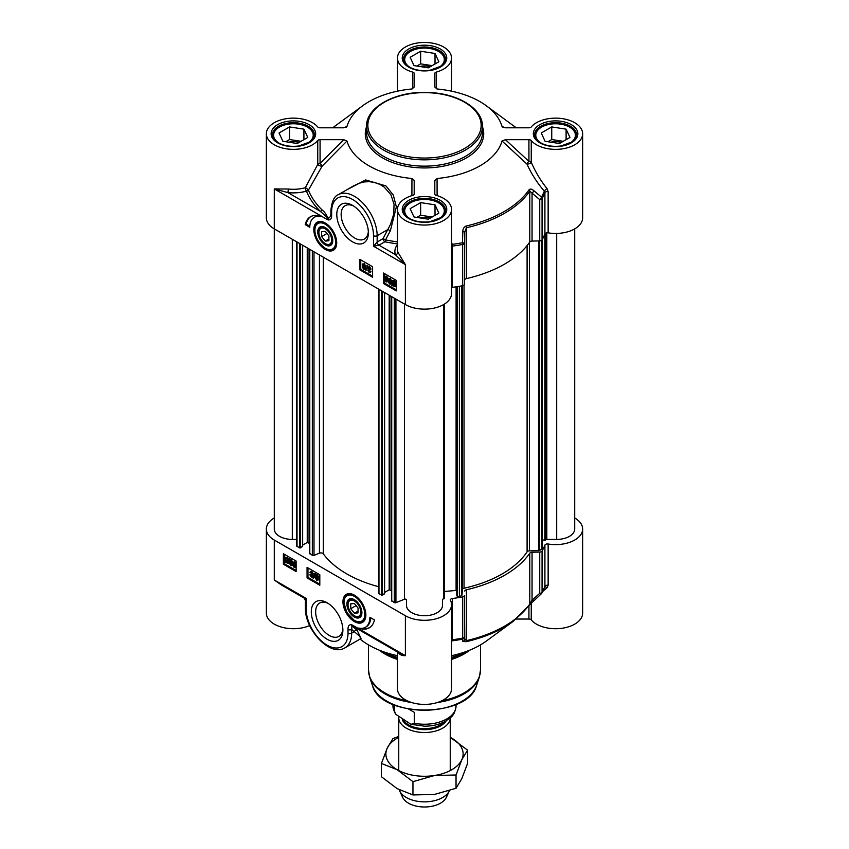 <?xml version="1.0" encoding="UTF-8"?>
<svg xmlns="http://www.w3.org/2000/svg" width="849" height="849" viewBox="0 0 849 849"><rect width="100%" height="100%" fill="white"/><g stroke="black" fill="none" stroke-linecap="round" stroke-linejoin="round"><path stroke-width="1.27" d="M332.776 240.235A9.817 5.667 60 0 1 325.836 243.928L325.836 243.928A9.817 5.667 60 0 1 325.549 243.748M318.906 232.244A9.817 5.667 60 0 1 318.895 231.904A9.817 5.667 60 0 1 325.56 227.744M325.836 243.928L325.273 243.599A9.01 5.2 60 0 1 318.895 232.562A9.01 5.2 60 0 1 325.273 228.88A9.01 5.2 60 0 1 331.641 239.917A9.01 5.2 60 0 1 325.273 243.599L325.836 243.928M325.273 241.095L321.622 236.563L321.622 231.713L325.273 231.384L328.913 235.916L328.913 240.766L325.273 241.095L328.913 238.993M321.622 236.563L326.961 233.486M318.269 222.449A15.452 8.925 60 0 1 318.449 222.332A15.452 8.925 60 0 1 321.739 221.621M336.162 246.603A15.452 8.925 60 0 1 333.901 249.097A15.452 8.925 60 0 1 333.721 249.192M325.273 244.915A10.623 6.134 -120 0 0 332.776 240.575A10.623 6.134 -120 0 0 325.273 227.564A10.623 6.134 -120 0 0 317.759 231.904A10.623 6.134 -120 0 0 325.273 244.915M559.438 143.513L545.079 141.284L541.238 132.996L551.744 126.925L566.103 129.154L569.955 137.442L559.438 143.513M566.103 129.154L566.103 139.66M563.237 141.316L551.744 139.544L547.955 141.73M551.744 126.925L551.744 139.544M561.178 142.505A10.782 6.23 0 0 0 550.99 142.197M576.015 137.421A20.599 11.897 0 0 0 576.195 135.851A20.599 11.897 0 0 0 570.157 127.435L570.157 127.435A20.599 11.897 0 0 0 569.881 127.286M541.312 127.286A20.599 11.897 0 0 0 541.025 127.435A20.599 11.897 0 0 0 534.997 135.851A20.599 11.897 0 0 0 535.178 137.421M568.947 143.683A19.824 11.451 0 0 0 569.615 127.127L570.157 127.435L569.615 127.127A19.824 11.451 0 0 0 541.577 127.127A19.824 11.451 0 0 0 541.577 143.311A19.824 11.451 0 0 0 542.246 143.683M428.352 219.201L413.983 216.973L410.141 208.684L420.648 202.614L435.017 204.832L438.859 213.131L428.352 219.201M435.017 204.832L435.017 215.349M432.141 217.004L420.648 215.232L416.859 217.418M420.648 202.614L420.648 215.232M430.082 218.193A10.782 6.23 0 0 0 419.894 217.885M444.918 213.11A20.599 11.897 0 0 0 445.099 211.539A20.599 11.897 0 0 0 439.071 203.123L439.071 203.123A20.599 11.897 0 0 0 438.784 202.964M410.216 202.964A20.599 11.897 0 0 0 409.929 203.123A20.599 11.897 0 0 0 403.901 211.539A20.599 11.897 0 0 0 404.082 213.11M437.851 219.371A19.824 11.451 0 0 0 438.519 202.815L439.071 203.123L438.519 202.815A19.824 11.451 0 0 0 410.481 202.815A19.824 11.451 0 0 0 410.481 219A19.824 11.451 0 0 0 411.149 219.371M428.352 67.824L413.983 65.596L410.141 57.308L420.648 51.237L435.017 53.466L438.859 61.754L428.352 67.824M435.017 53.466L435.017 63.972M432.141 65.628L420.648 63.855L416.859 66.042M420.648 51.237L420.648 63.855M430.082 66.816A10.782 6.23 0 0 0 419.894 66.519M444.918 61.744A20.599 11.897 0 0 0 445.099 60.162A20.599 11.897 0 0 0 439.071 51.757L439.071 51.757A20.599 11.897 0 0 0 438.784 51.598M410.216 51.598A20.599 11.897 0 0 0 409.929 51.757A20.599 11.897 0 0 0 403.901 60.162A20.599 11.897 0 0 0 404.082 61.744M437.851 67.994A19.824 11.451 0 0 0 438.519 51.439L439.071 51.757L438.519 51.439A19.824 11.451 0 0 0 410.481 51.439A19.824 11.451 0 0 0 410.481 67.623A19.824 11.451 0 0 0 411.149 67.994M297.256 143.513L282.897 141.284L279.045 132.996L289.562 126.925L303.921 129.154L307.762 137.442L297.256 143.513M303.921 129.154L303.921 139.66M301.045 141.316L289.562 139.544L285.763 141.73M289.562 126.925L289.562 139.544M298.986 142.505A10.782 6.23 0 0 0 288.809 142.197M313.822 137.421A20.599 11.897 0 0 0 314.003 135.851A20.599 11.897 0 0 0 307.975 127.435L307.975 127.435A20.599 11.897 0 0 0 307.688 127.286M279.119 127.286A20.599 11.897 0 0 0 278.843 127.435A20.599 11.897 0 0 0 272.805 135.851A20.599 11.897 0 0 0 272.985 137.421M306.754 143.683A19.824 11.451 0 0 0 307.423 127.127L307.975 127.435L307.423 127.127A19.824 11.451 0 0 0 279.385 127.127A19.824 11.451 0 0 0 279.385 143.311A19.824 11.451 0 0 0 280.053 143.683M548.136 232.849A27.041 15.611 0 0 0 582.637 217.843L582.637 133.749A27.041 15.611 180 0 1 561.624 148.968A27.041 15.611 180 0 1 531.251 140.531A2.579 1.486 0 0 0 528.927 139.692L528.927 161.395A2.579 1.114 -47.2 0 0 527.006 164.133A2.579 0.828 157 0 0 529.394 163.592A2.579 0.828 157 0 0 531.251 162.244A2.579 1.486 -0 0 0 528.927 161.395L505.442 139.692L502.024 140.998L527.006 164.133C531.474 173.96 537.247 182.97 544.315 191.163L544.909 192.681L544.909 233.942A2.579 1.486 180 0 1 548.136 232.849L548.136 191.587L547.021 188.616C540.569 180.529 535.316 171.731 531.251 162.244L531.251 140.531M547.021 188.616A2.579 0.679 139.5 0 0 544.315 191.163A122.956 70.987 180 0 1 541.46 197.106L533.766 190.643A2.579 1.146 130.1 0 1 532.058 193.148L539.731 199.632A2.579 1.486 0 0 0 542.065 198.602A2.579 1.995 -150.7 0 0 541.46 197.106A2.579 1.146 130.4 0 1 539.731 199.632L539.731 240.893A2.579 1.486 0 0 0 542.065 239.864A123.593 71.358 0 0 0 544.909 233.942M539.731 240.893L532.058 241.084L532.058 193.148L529.776 191.152A2.579 1.953 -145.4 0 0 529.182 189.635A112.662 65.044 180 0 1 466.143 226.025C463.894 227.076 462.79 228.933 462.822 231.607L462.45 242.729A2.579 0.647 79.4 0 1 462.641 244.459A2.579 1.486 -0 0 0 464.424 243.111L462.45 242.729A122.956 70.987 180 0 1 452.146 244.374L451.541 241.763M462.822 231.607L464.753 232L464.424 284.373L464.753 232L466.377 227.755A113.299 65.415 0 0 0 529.776 191.152L529.776 242.018A2.579 1.486 180 0 1 532.058 241.084M529.776 242.018A113.299 65.415 180 0 1 466.377 278.621L466.377 227.755A2.579 0.775 77.1 0 0 466.143 226.025M464.753 279.937A2.579 1.486 180 0 1 466.377 278.621M451.541 287.578A2.579 1.486 180 0 1 452.379 287.365A123.593 71.358 0 0 0 462.641 285.72A2.579 1.486 0 0 0 464.424 284.373M317.749 140.531L317.749 164.398L305.343 187.703A27.041 15.611 180 0 1 288.384 189.03L274.291 188.934L287.907 192.596A29.609 17.097 0 0 0 306.478 191.131A120.972 69.841 0 0 0 320.349 211.327A2.579 1.815 134.3 0 0 322.079 209.947A118.966 68.684 180 0 1 308.442 190.091A2.579 0.562 35.7 0 0 305.343 187.703A2.579 0.923 -105.9 0 0 306.478 191.131A2.579 2.048 158.7 0 0 308.442 190.091L322.068 166.224A2.579 1.157 44.6 0 0 320.073 163.56L320.073 139.692A2.579 1.486 0 0 0 317.749 140.531A27.041 15.611 180 0 1 287.376 148.968A27.041 15.611 180 0 1 266.363 133.749L266.363 217.843A27.041 15.611 0 0 0 274.291 228.88L405.387 304.568A27.041 15.611 0 0 0 434.847 307.954A27.041 15.611 0 0 0 451.541 293.531L451.541 209.438A27.041 15.611 180 0 1 424.5 225.049A27.041 15.611 180 0 1 397.459 209.438A27.041 15.611 180 0 1 412.741 195.376A2.579 1.486 0 0 0 414.195 194.039L414.195 180.402L411.945 178.502L411.914 195.62M364.295 266.873L363.563 267.255L364.295 268.517L365.038 268.146M364.486 268.454L363.754 268.836L363.011 267.573L363.743 267.18L364.486 268.454L363.754 268.836L364.295 268.517M364.295 264.209L363.372 264.729L364.306 266.353L365.219 265.822M364.677 266.14L363.765 266.671L362.831 265.047L363.743 264.527L364.677 266.14L363.765 266.671L364.306 266.353M362.247 264.718L363.754 263.997L365.25 266.469L364.38 267.297L365.07 268.772L363.765 269.366L362.438 267.233L363.107 266.565L362.247 264.718L362.958 263.752M362.799 264.41L364.295 263.678L365.792 266.162L364.921 266.989L365.611 268.454L363.765 269.366M365.611 268.454L364.306 269.048L365.611 268.454M362.438 267.233L363.107 266.565M362.99 266.915L363.659 266.257M364.921 266.989L364.38 267.297M365.951 270.704L367.267 266.034M367.819 265.716L366.821 265.769M367.564 267.838L369.092 267.085L370.535 269.398L369.092 267.615L368.148 268.167L369.432 269.865L368.36 270.672L369.103 271.924L370.482 271.892L369.113 272.455L367.776 270.332L368.413 269.621L367.564 267.838L368.275 266.841M369.092 267.615L368.148 268.167L368.699 267.86L369.984 269.547L369.432 269.865M369.633 267.297L368.699 267.86M369.984 269.547L369.379 270.396M369.283 270.332L368.36 270.672L368.901 270.353L369.655 271.606L370.472 271.139L369.655 271.606M369.835 270.014L368.901 270.353M370.472 271.139L371.034 271.574L369.113 272.455M371.034 271.574L369.665 272.147L371.034 271.574M367.776 270.332L368.413 269.621M368.328 270.014L368.954 269.313M368.105 267.52L369.644 266.766L371.087 269.08L370.535 269.398M393.034 281.454L393.045 284.022M392.503 284.341L392.726 281.55L393.798 281.677L394.806 282.685L392.503 284.341M392.758 284.861L395.072 283.205L394.881 286.039L392.758 284.861L395.114 285.816M395.093 283.258L393.299 284.542M391.867 285.497L392.27 280.881L396.005 282.526L395.316 286.707L391.867 285.497L392.418 285.179M392.567 280.775L394.329 280.754L395.719 282.112M396.25 281.741L395.698 282.048M395.464 282.919L396.005 282.526M396.005 282.611L396.281 283.301M396.281 285.933L395.56 286.495M390.105 281.497L389.373 281.889L390.105 283.152L390.848 282.781M390.296 283.088L389.564 283.47L388.821 282.208L389.553 281.815L390.296 283.088L389.564 283.47L390.105 283.152M390.105 278.843L389.182 279.363L390.116 280.987L391.028 280.457M390.476 280.764L389.574 281.295L388.64 279.682L389.553 279.162L390.476 280.764L389.574 281.295L390.116 280.987M388.057 279.353L389.564 278.631L391.06 281.104L390.19 281.932L390.869 283.396L389.574 284.001L388.248 281.868L388.916 281.199L388.057 279.353L388.757 278.387M388.609 279.034L390.105 278.313L391.601 280.786L390.731 281.613L391.421 283.088L389.574 284.001M391.421 283.088L390.116 283.683L391.421 283.088M388.248 281.868L388.916 281.199M388.789 281.55L389.468 280.892M390.731 281.613L390.19 281.932M386.942 279.799L386.04 281.433L385.128 278.748L386.03 277.124L386.942 279.799M386.582 276.806L385.669 278.43L386.582 281.115L387.197 281.093M386.656 281.401L386.04 281.433L386.582 281.115M386.03 281.953L384.544 278.419L386.03 276.594L387.515 280.128L386.03 281.953L387.197 281.847M385.414 276.392L386.582 276.275L387.611 277.411L388.057 279.82L386.582 281.645M385.658 276.158L386.582 276.275M360.772 259.89L360.772 269.356L372.605 276.19M384.448 273.558L384.448 283.025L396.281 289.849M383.536 273.028L396.281 280.393L396.281 290.899L383.536 283.545L383.536 273.028M383.536 283.545L384.448 283.025M359.859 259.37L372.605 266.724L372.605 277.241L359.859 269.876L359.859 259.37M359.859 269.876L360.772 269.356M305.237 224.677A27.295 15.76 60 0 1 310.437 216.75A27.295 15.76 60 0 1 320.911 216.58A21.883 12.639 -120 0 0 314.321 217.291A21.883 12.639 -120 0 0 309.789 227.309L305.237 224.677L306.149 224.147L309.821 226.269M310.893 216.506A27.295 15.76 -120 0 0 306.149 224.147M314.321 217.291L315.234 216.76A21.883 12.639 60 0 1 318.279 215.784M397.459 241.891A118.966 68.684 180 0 1 385.52 239.896L383.037 238.633L377.158 242.018L373.518 246.231L378.983 245.181L384.862 241.785A120.972 69.841 0 0 0 397.459 243.875M405.334 264.58L397.937 252.28A2.579 2.069 -18.1 0 1 395.401 254.658L405.334 264.58M288.384 189.03L287.907 192.596L320.349 211.327L327.693 217.938C326.483 214.532 324.615 211.868 322.079 209.947M327.481 217.832L327.279 219.53L327.693 217.938A104.385 59.483 -120.6 0 1 328.605 218.278L328.998 217.493M317.749 164.398A2.579 0.732 -157.9 0 0 319.68 165.682A2.579 0.732 -157.9 0 0 322.068 166.224L346.976 140.998L343.686 139.692L320.073 163.56A2.579 1.486 0 0 0 317.749 164.398M437.108 195.62L437.065 178.502A78.532 45.347 0 0 0 502.024 140.998M505.442 139.692L528.927 139.692M502.937 127.329L502.024 126.49L505.442 127.796L528.927 127.796A2.579 1.486 0 0 0 531.251 126.957A27.041 15.611 180 0 1 561.624 118.531A27.041 15.611 180 0 1 582.637 133.749M434.805 87.012L434.805 73.46L434.805 87.012L437.065 88.986A78.532 45.347 0 0 1 486.201 105.69A78.532 45.347 0 0 1 502.024 126.49L502.321 126.936M266.363 133.749A27.041 15.611 180 0 1 287.376 118.531A27.041 15.611 180 0 1 317.749 126.957A2.579 1.486 0 0 0 320.073 127.796L343.558 127.796L346.976 126.49A78.532 45.347 0 0 1 362.799 105.69A78.532 45.347 0 0 1 411.935 88.986L414.195 87.012L414.195 73.46A2.579 1.486 0 0 0 412.741 72.112A27.041 15.611 180 0 1 397.459 58.061A27.041 15.611 180 0 1 424.5 42.45A27.041 15.611 180 0 1 451.541 58.061A27.041 15.611 180 0 1 436.259 72.112A2.579 1.486 0 0 0 434.805 73.46M346.679 126.936L346.063 127.329M320.073 139.692L343.686 139.692M346.976 140.998A78.532 45.347 0 0 0 411.945 178.502M414.195 187.151L414.195 194.039M437.065 178.502L434.805 180.476L434.805 194.039A2.579 1.486 0 0 0 436.259 195.376A27.041 15.611 180 0 1 451.541 209.438M533.766 190.643C531.962 188.998 530.434 188.658 529.182 189.635M452.379 287.365L452.379 246.104L452.146 244.374L451.541 244.491M353.524 185.92L358.872 183.342L364.232 181.941L369.188 181.654L374.77 182.471L380.119 184.509L384.226 187.12L390.922 194.782L394.053 204.322L393.734 214.012L390.519 224.348L383.037 238.633A2.579 1.486 60 0 0 384.862 241.785A2.579 0.69 -78.7 0 0 385.52 239.896L390.36 230.758L396.356 206.891L393.299 195.058L385.955 185.92L365.632 179.946L346.466 189.985M296.662 539.412L292.311 539.412A18.02 10.411 180 0 1 274.291 529.012L274.291 188.934L327.279 219.53A101.392 58.539 60 0 1 328.393 219.944A2.579 1.719 -69.2 0 1 328.605 218.278L330.484 216.453L330.887 214.107A2.579 1.486 180 0 1 330.887 214.107L330.887 210.488A2.579 1.486 180 0 0 331.641 211.539A29.609 17.097 60 0 1 352.579 199.451A29.609 17.097 60 0 1 373.518 235.714A2.579 1.486 0 0 0 377.158 235.714L387.929 229.495L390.36 230.758M328.393 219.944C330.675 219.976 331.757 218.384 331.641 215.168A2.579 1.486 180 0 1 330.887 214.118M353.534 185.91L338.305 194.697C334.283 196.087 331.81 201.351 330.887 210.488M352.579 241.869A22.339 12.894 -120 0 0 368.37 232.743A22.339 12.894 -120 0 0 352.579 205.384A22.339 12.894 -120 0 0 336.788 214.51A22.339 12.894 -120 0 0 352.579 241.869M325.273 249.457A16.195 9.35 -120 0 0 335.96 247.133A16.195 9.35 -120 0 0 333.36 231.565A16.195 9.35 -120 0 0 321.187 221.525A16.195 9.35 -120 0 0 314.013 232.138A16.195 9.35 -120 0 0 325.273 249.457M368.339 231.416A19.251 11.111 60 0 1 364.391 239.036A19.251 11.111 60 0 1 354.765 238.081A19.251 11.111 60 0 1 342.189 221.122A19.251 11.111 60 0 1 345.14 205.691A19.251 11.111 60 0 1 353.715 206.084M361.907 612.373A9.817 5.667 60 0 1 354.967 616.066A9.817 5.667 60 0 1 354.68 615.886M348.037 604.382A9.817 5.667 60 0 1 348.026 604.042A9.817 5.667 60 0 1 354.691 599.872M354.404 601.018A9.01 5.2 60 0 1 360.772 612.055A9.01 5.2 60 0 1 354.404 615.737A9.01 5.2 60 0 1 348.026 604.69A9.01 5.2 60 0 1 354.404 601.018M350.754 603.841L354.404 603.522L358.045 608.054L358.045 612.904L354.404 613.233L350.754 608.701L350.754 603.841M350.754 608.701L356.092 605.624M354.404 613.233L358.045 611.131M365.293 618.73A15.452 8.925 60 0 1 363.032 621.224A15.452 8.925 60 0 1 362.852 621.33M347.411 594.576A15.452 8.925 60 0 1 347.591 594.47A15.452 8.925 60 0 1 350.881 593.759M354.404 599.702L354.404 599.702A10.623 6.134 -120 0 0 346.891 604.042A10.623 6.134 -120 0 0 354.404 617.043A10.623 6.134 -120 0 0 361.907 612.713A10.623 6.134 -120 0 0 354.404 599.702L354.404 599.702M574.709 517.964A27.041 15.611 180 0 1 582.637 529.012A27.041 15.611 180 0 1 548.136 544.007A2.579 1.486 0 0 0 544.909 545.1A123.593 71.358 180 0 1 542.065 551.033A2.579 1.486 180 0 1 539.731 552.052L539.731 593.313A2.579 1.019 48 0 0 541.333 593.748A2.579 1.019 48 0 0 541.344 593.738A2.579 1.019 48 0 0 541.46 593.557A2.579 1.995 -150.7 0 0 541.864 593.09A2.579 1.995 -150.7 0 0 542.065 592.284A2.579 1.486 180 0 1 539.731 593.313L532.058 600.19A2.579 1.019 48.3 0 0 533.66 600.625A2.579 1.019 48.3 0 0 533.766 600.466M451.541 641.504L452.146 640.825A122.956 70.987 0 0 0 462.45 639.18L462.822 641.419A2.579 2.526 -8.6 0 0 464.753 639.042L464.424 636.792A2.579 1.486 180 0 1 462.641 638.14A2.579 0.647 79.4 0 1 462.45 639.18A2.579 2.515 -8.3 0 0 464.424 636.792L464.424 595.531A2.579 1.486 180 0 1 462.641 596.879A123.593 71.358 180 0 1 452.379 598.524A2.579 1.486 0 0 0 450.384 599.978A2.579 1.486 0 0 0 450.49 600.381A27.041 15.611 180 0 1 451.541 604.69A27.041 15.611 180 0 1 434.847 619.112A27.041 15.611 180 0 1 405.387 615.737L274.291 540.049A27.041 15.611 180 0 1 266.363 529.012A27.041 15.611 180 0 1 274.291 517.964M464.424 595.531L464.753 639.042L466.377 640.655A2.579 0.775 77.1 0 1 466.143 641.695A112.662 65.044 0 0 0 513.008 621.51L529.5 604.966A2.579 1.953 -145.4 0 0 529.776 604.053A113.299 65.415 180 0 1 466.377 640.655L466.377 589.79A2.579 1.486 0 0 0 464.753 591.106M466.377 589.79A113.299 65.415 0 0 0 529.776 553.187L529.776 604.053L532.058 600.19L532.058 552.253A2.579 1.486 0 0 0 529.776 553.187M532.058 552.253L539.731 552.052M317.197 575.049L316.454 575.42L317.197 576.694L317.929 576.312M316.454 575.42L315.913 575.739L316.645 575.357L317.377 576.62L316.656 577.012L315.913 575.739L316.645 575.357M317.176 577.214L316.274 577.745L317.197 579.358L318.12 578.827M316.274 577.745L315.722 578.052L316.635 577.532L317.568 579.145L316.656 579.665L315.722 578.052L316.635 577.532M315.329 575.431L317.186 574.508L315.881 575.113L317.186 574.508L318.502 576.641L317.834 577.309L318.693 579.156L316.645 580.196L315.149 577.723L316.019 576.896L315.329 575.431L316.635 574.826L317.961 576.959L317.282 577.628L317.759 580.355L318.693 579.156L317.197 579.878M317.834 577.309L317.282 577.628M315.149 577.723L316.019 576.896M315.69 577.405L316.56 576.577M314.448 573.489L313.122 578.158L314.894 573.754M315.446 573.436L313.578 578.424M309.917 572.311L311.827 571.419L310.458 571.993L311.827 571.419L313.164 573.553L312.538 574.253L313.387 576.036L311.307 577.108L309.853 574.794L310.967 574.72L310.416 575.028L311.307 576.577L312.241 576.025L311.021 573.807L312.039 573.521L311.296 572.268L309.917 572.311L311.286 571.738L312.612 573.871L311.986 574.571L312.835 576.354L312.432 577.246L313.387 576.036L311.848 576.8M310.967 574.72L311.859 576.269L312.793 575.707M312.591 573.202L311.021 573.807M311.296 572.268L311.838 571.95M312.538 574.253L311.986 574.571M309.853 574.794L310.416 575.028M287.896 559.852L287.673 562.643L286.601 562.526L285.593 561.507L287.896 559.852M287.917 559.916L286.134 561.189L287.907 562.42M286.58 561.751L286.028 562.07M286.134 561.189L285.593 561.507M287.641 559.332L285.328 560.987L285.519 558.154L287.641 559.332M285.837 558.058L285.115 560.287M285.667 559.969L285.869 560.68M288.533 558.695L288.129 563.311L284.702 562.144L285.084 557.485L286.612 557.687L288.013 559.067L289.084 558.377L288.84 559.173M289.392 558.865L288.299 559.565M288.84 559.247L289.329 561.348L288.384 563.099M285.253 561.815L284.702 562.144M285.381 557.379L287.164 557.369L288.564 558.748M291.387 560.414L290.645 560.786L291.387 562.059L292.12 561.677M290.645 560.786L290.103 561.104L290.836 560.733L291.578 561.996L290.846 562.378L290.103 561.104L290.836 560.733M291.366 562.579L290.464 563.11L291.387 564.723L292.311 564.203M290.464 563.11L289.912 563.428L290.825 562.898L291.759 564.511L290.846 565.041L289.912 563.428L290.825 562.898M289.52 560.796L291.377 559.884L290.071 560.478L291.377 559.884L292.693 562.017L292.024 562.675L292.884 564.521L290.836 565.561L289.339 563.089L290.209 562.261L289.52 560.796L290.825 560.191L292.152 562.325L291.472 562.993L291.95 565.721L292.884 564.521L291.387 565.254M292.024 562.675L291.472 562.993M289.339 563.089L290.209 562.261M289.891 562.77L290.761 561.942M294.295 562.473L294.009 564.086L295.112 566.845M293.457 564.394L294.359 562.77L295.272 565.445L294.37 567.068L293.457 564.394L294.009 564.086M294.911 561.921L294.37 562.24L295.845 565.774L294.37 567.599L293.329 566.463L292.884 564.065L294.37 562.24L293.446 562.112L294.911 561.921L296.131 563.556M296.131 567.079L294.37 567.599M307.975 567.907L307.975 577.362L319.808 584.197M284.298 554.238L284.298 563.694L296.131 570.528M283.386 564.224L283.386 553.707L296.131 561.072L296.131 571.579L283.386 564.224L284.298 563.694M307.062 577.893L307.062 567.376L319.808 574.731L319.808 585.248L307.062 577.893L307.975 577.362M374.43 619.94A27.295 15.76 60 0 1 369.241 627.867A27.295 15.76 60 0 1 358.756 628.037A21.883 12.639 -120 0 0 365.346 627.326A21.883 12.639 -120 0 0 369.877 617.308L374.43 619.94M362.3 628.302A27.295 15.76 -120 0 0 369.686 627.581M370.758 617.817A21.883 12.639 60 0 1 366.259 626.806L365.346 627.326M305.396 600.317L306.149 598.386L304.112 598.078L305.396 600.317L305.396 607.852C304.632 629.512 330.123 657.338 345.002 647.808A32.188 18.582 -120 0 0 351.666 633.078L351.889 625.862A104.385 61.043 -119.4 0 0 352.802 626.201L354.054 626.912M281.422 584.982L274.291 579.994L287.185 588.304M353.343 626.498L353.014 626.297A2.579 1.985 -51.3 0 0 352.802 626.201L352.388 625.087L405.387 655.683L399.221 652.987M353.014 626.297L352.388 625.087A101.392 58.539 60 0 1 351.284 624.673A2.579 1.719 110.8 0 0 351.889 625.862L352.282 626.191A19066.609 9986.182 -80.5 0 0 357.227 630.414L361.069 638.586M463.989 652.297A57.934 33.451 180 0 1 451.541 657.402M397.459 657.402A57.934 33.451 180 0 1 385.011 652.297M528.927 605.783L528.927 619.048A2.579 1.486 180 0 1 531.251 619.897A27.041 15.611 0 0 0 561.624 628.324A27.041 15.611 0 0 0 582.637 613.105L582.637 529.012M528.927 619.048L516.203 619.048M513.008 621.51L486.201 641.154A78.532 45.347 180 0 1 451.541 655.672M397.459 651.979L397.459 688.794A27.041 15.611 0 0 0 424.5 704.405A27.041 15.611 0 0 0 451.541 688.794L451.541 604.69M397.459 655.672A78.532 45.347 180 0 1 360.125 639.085M266.363 529.012L266.363 613.105A27.041 15.611 0 0 0 281.348 627.071A27.041 15.611 0 0 0 309.683 625.564M451.541 640.974A2.579 2.43 39.8 0 1 452.146 640.825L452.379 598.524M462.822 641.419L466.143 641.695M544.909 545.1L544.909 586.362L544.315 587.614L544.909 586.362A2.579 1.486 180 0 1 548.136 585.269L548.136 544.007M542.755 591.435L547.021 587.837A2.579 1.56 51.8 0 0 544.729 587.147M547.021 587.837L548.136 585.269M397.937 651.745C399.115 654.494 401.598 655.81 405.387 655.683L405.387 615.737M351.284 624.673C348.992 624.641 347.91 626.233 348.026 629.449A2.579 1.486 -0 0 0 351.666 629.449A18200.618 10508.179 120 0 0 354.213 631.614A2.579 2.091 130.4 0 1 357.227 630.414M348.026 629.449L348.026 633.078A2.579 1.486 0 0 0 351.666 633.078L354.213 631.614L359.488 636.071L360.878 638.597L345.002 647.808M327.088 602.748A22.339 12.894 -120 0 0 311.296 611.874A22.339 12.894 -120 0 0 327.088 639.223A22.339 12.894 -120 0 0 342.879 630.107A22.339 12.894 -120 0 0 327.088 602.748L327.088 602.748M354.404 595.149A16.195 9.35 -120 0 0 350.319 593.663A16.195 9.35 -120 0 0 346.307 613.052A16.195 9.35 -120 0 0 365.102 619.271A16.195 9.35 -120 0 0 354.404 595.149M342.847 628.78A19.251 11.111 60 0 1 338.9 636.4A19.251 11.111 60 0 1 329.274 635.445A19.251 11.111 60 0 1 316.698 618.486A19.251 11.111 60 0 1 319.649 603.055A19.251 11.111 60 0 1 328.223 603.448M542.203 239.63L542.203 548.624A1.284 0.743 180 0 1 541.821 549.154L539.603 550.428A1.284 0.743 180 0 1 538.754 550.651L529.383 550.884A2.579 1.486 0 0 0 527.091 551.839A109.945 63.484 180 0 1 464.042 588.24A2.579 1.486 0 0 0 462.397 589.567L461.983 594.969A1.284 0.743 180 0 1 461.612 595.467L459.394 596.741A1.284 0.743 180 0 1 458.12 596.932A1.284 0.743 180 0 1 457.229 596.38L456.783 595.096M574.709 228.88L574.709 529.012A18.02 10.411 180 0 1 556.689 539.412L546.82 539.412A1.284 0.743 0 0 0 545.557 539.996L542.203 540.113M302.509 546.247L300.323 547.934L297.033 546.448A1.284 0.743 180 0 1 296.662 545.928L296.662 241.795M309.641 543.424L307.242 542.458L302.658 545.111M378.59 586.691A109.945 63.484 180 0 1 323.289 553.813A2.579 1.486 0 0 0 319.447 553.177L314.003 555.373A1.284 0.743 180 0 1 312.347 555.288L309.789 553.399M384.448 593.547L382.262 595.234L378.972 593.759A1.284 0.743 180 0 1 378.59 593.228L378.59 289.106M391.58 590.734L389.182 589.768L384.597 592.411M444.335 598.556L444.335 304.133L444.335 598.556L443.528 598.906A1.284 0.743 0 0 0 442.52 599.627L442.52 605.326A18.02 10.411 180 0 1 424.5 615.727A18.02 10.411 180 0 1 406.48 605.326L406.48 599.85A1.284 0.743 0 0 0 405.78 599.192A1.284 0.743 0 0 0 404.453 599.235L395.931 602.684A1.284 0.743 180 0 1 394.286 602.599L391.729 600.699M456.773 590.384L444.335 591.488M450.246 770.595L450.246 717.861A25.746 14.868 180 0 1 434.168 731.424A25.746 14.868 180 0 1 406.289 728.155A25.746 14.868 180 0 1 398.754 717.638A25.746 14.868 180 0 1 398.754 717.458M414.291 712.332L408.74 709.127L414.291 712.332L414.291 723.263L411.001 724.335L395.475 714.105L394.658 711.929L394.658 705.158M449.429 790.716A25.746 14.868 180 0 1 449.386 790.812A25.746 14.868 180 0 1 431.186 801.339A25.746 14.868 180 0 1 406.289 797.498A25.746 14.868 180 0 1 399.614 790.812A25.746 14.868 180 0 1 399.21 789.772M449.386 790.812L446.394 797.285A22.658 13.085 180 0 1 430.379 806.55A22.658 13.085 180 0 1 408.475 803.165A22.658 13.085 180 0 1 402.606 797.285L399.614 790.812M398.754 737.346A38.63 22.297 0 0 0 387.197 748.202A38.63 22.297 0 0 0 397.183 769.735A38.63 22.297 0 0 0 434.497 775.508A38.63 22.297 0 0 0 461.803 759.738A38.63 22.297 0 0 0 451.817 738.206A38.63 22.297 0 0 0 450.246 737.346M450.246 737.325L467.576 750.123L461.803 759.738L456.04 774.988L434.497 775.508L412.954 781.653L397.183 769.735L381.424 763.453L387.197 748.202L392.96 738.577L398.754 736.423M381.424 763.453L381.424 776.739L397.183 788.657L412.954 794.951L434.497 794.431L456.04 788.286L461.803 778.66L467.576 763.41L467.576 750.123M412.954 781.653L412.954 794.951M456.04 774.988L456.04 788.286M366.566 126.384A57.934 33.451 0 0 0 383.536 150.04A57.934 33.451 0 0 0 446.67 157.288A57.934 33.451 0 0 0 482.434 126.384C482.954 108.959 458.598 93.761 429.859 92.541C397.364 90.27 365.77 106.603 366.566 126.384L366.566 132.699A57.934 33.451 180 0 0 383.536 156.343A57.934 33.451 180 0 0 446.67 163.602A57.934 33.451 180 0 0 482.434 132.699L482.434 126.384M384.448 148.469A56.65 32.708 180 0 1 384.448 102.209A56.65 32.708 180 0 1 464.552 102.209A56.65 32.708 180 0 1 464.552 148.469A56.65 32.708 180 0 1 384.448 148.469M333.901 249.097L333.54 249.309A15.452 8.925 -120 0 0 336.713 243.005M325.135 222.937A15.452 8.925 -120 0 0 318.088 222.544C313.652 226.29 313.546 232.265 317.77 240.479C324.297 249.054 329.55 251.994 333.54 249.309M325.273 248.226A14.677 8.469 -120 0 0 335.642 242.23A14.677 8.469 -120 0 0 325.273 224.253A14.677 8.469 -120 0 0 314.894 230.249A14.677 8.469 -120 0 0 325.273 248.226M308.24 126.236A20.981 12.119 180 0 1 314.395 134.8C314.417 137.283 312.931 139.639 309.938 141.868L298.869 145.964C290.974 146.983 284.118 145.922 278.302 142.781C274.365 140.361 272.402 137.708 272.423 134.8A20.981 12.119 180 0 1 285.37 123.604A20.981 12.119 180 0 1 308.24 126.236M439.336 201.913A20.981 12.119 180 0 1 445.481 210.488C445.502 212.972 444.027 215.328 441.034 217.546L429.965 221.653C422.07 222.671 415.203 221.61 409.398 218.458C405.461 216.049 403.498 213.396 403.519 210.488A20.981 12.119 180 0 1 416.466 199.292A20.981 12.119 180 0 1 439.336 201.913M570.432 126.236A20.981 12.119 180 0 1 576.577 134.8C576.598 137.283 575.113 139.639 572.13 141.868L561.062 145.964C553.166 146.983 546.3 145.922 540.484 142.781C536.557 140.361 534.594 137.708 534.605 134.8A20.981 12.119 180 0 1 547.563 123.604A20.981 12.119 180 0 1 570.432 126.236M439.336 50.547A20.981 12.119 180 0 1 445.481 59.112C445.502 61.606 444.027 63.951 441.034 66.18L429.965 70.276C422.07 71.305 415.203 70.234 409.398 67.092C405.461 64.673 403.498 62.019 403.519 59.112A20.981 12.119 180 0 1 416.466 47.915A20.981 12.119 180 0 1 439.336 50.547M364.295 263.678L363.754 263.997M369.591 269.388L369.039 269.706M369.644 266.766L369.092 267.085M392.779 282.558L392.238 282.876M394.329 285.593L393.777 285.911M394.329 280.754L393.777 281.061M395.103 281.337L394.552 281.656M390.105 278.313L389.564 278.631M385.669 278.43L385.128 278.748M387.611 277.411L387.059 277.729M388.057 279.82L387.515 280.128M338.305 194.697A32.188 18.582 -120 0 1 363.107 203.325A32.188 18.582 -120 0 1 377.158 235.714L377.158 242.018A2.579 1.486 -120 0 0 378.983 245.181L395.401 254.658A29.609 17.097 0 0 1 397.459 244.512M373.518 235.714L373.518 246.231L405.387 264.623L405.387 304.568M408.751 218.522A22.276 12.862 0 0 0 446.012 212.759A22.276 12.862 0 0 0 418.737 197.01A22.276 12.862 0 0 0 408.751 218.522M539.847 142.844A22.276 12.862 0 0 0 577.108 137.071A22.276 12.862 0 0 0 549.834 121.322A22.276 12.862 0 0 0 539.847 142.844M408.751 67.156A22.276 12.862 0 0 0 446.012 61.383A22.276 12.862 0 0 0 418.737 45.634A22.276 12.862 0 0 0 408.751 67.156M366.566 126.66A59.228 34.193 0 0 0 382.623 157.925A59.228 34.193 0 0 0 452.74 163.804A59.228 34.193 0 0 0 482.434 126.66M277.655 142.844A22.276 12.862 0 0 0 314.915 137.071A22.276 12.862 0 0 0 287.641 121.322A22.276 12.862 0 0 0 277.655 142.844M332.808 127.796A112.662 65.044 180 0 1 335.992 125.344L332.797 127.796M412.741 72.112L412.741 88.805M436.259 88.805L436.259 72.112M513.008 125.344A112.662 65.044 180 0 1 516.192 127.796L486.201 105.69M548.136 191.587A2.579 1.486 0 0 0 544.909 192.681A123.593 71.358 0 0 1 542.065 198.602L542.065 239.864M462.641 285.72L462.641 244.459A123.593 71.358 0 0 1 452.379 246.104A2.579 1.486 0 0 0 451.541 246.316M397.937 252.28A27.041 15.611 180 0 1 397.459 249.383L397.459 209.438M331.641 215.168L331.641 211.539M354.266 595.075A15.452 8.925 -120 0 0 347.22 594.682C344.874 596.189 343.728 598.768 343.803 602.408L346.901 612.607L354.564 620.715C357.44 622.423 360.146 622.667 362.672 621.436A15.452 8.925 -120 0 0 365.845 615.143M354.404 596.391A14.677 8.469 -120 0 0 344.025 602.387A14.677 8.469 -120 0 0 354.404 620.354A14.677 8.469 -120 0 0 364.783 614.368A14.677 8.469 -120 0 0 354.404 596.391M287.153 562.208L286.601 562.526M285.593 559.183L285.052 559.502M289.201 560.266L288.66 560.573M289.329 561.348L288.777 561.656M287.164 557.369L286.612 557.687M348.026 633.078A29.609 17.097 60 0 1 327.088 645.166A29.609 17.097 60 0 1 306.149 608.903L306.149 598.386L274.291 579.994L274.291 540.049M306.149 608.903A2.579 1.486 180 0 1 305.396 607.852M379.238 650.164A56.002 32.336 0 0 0 384.894 653.985A56.002 32.336 0 0 0 397.459 659.429M397.459 658.612A56.352 32.538 180 0 1 384.65 653.072A56.352 32.538 180 0 1 381.35 650.992M467.65 650.992A56.352 32.538 180 0 1 451.541 658.612M451.541 659.429A56.002 32.336 0 0 0 469.762 650.164M407.159 700.765A56.002 32.336 180 0 1 384.894 692.89A56.002 32.336 180 0 1 368.498 670.02L368.498 644.89M480.502 644.89L480.502 670.02A56.002 32.336 180 0 1 441.841 700.765M451.541 639.997A2.579 1.486 180 0 1 452.379 639.785A123.593 71.358 180 0 0 462.641 638.14L462.641 596.879M529.182 605.305A2.579 1.953 -145.4 0 0 529.5 604.966L541.344 593.738M544.909 586.362A123.593 71.358 180 0 1 542.065 592.284L542.065 551.033M531.251 619.897L531.251 602.949M372.414 685.408C380.416 718.169 468.595 718.158 476.586 685.408A53.041 30.628 180 0 1 440.047 708.883A53.041 30.628 180 0 1 386.995 701.263A53.041 30.628 180 0 1 372.414 685.408L369.686 677.215L368.498 670.02M411.383 702.441A55.832 32.23 180 0 1 385.022 693.898A55.832 32.23 180 0 1 369.686 677.215M476.586 685.408L479.314 677.215A55.832 32.23 180 0 1 437.617 702.441M461.983 594.969L461.983 285.837M462.397 285.763L462.397 589.567M464.042 285.084L464.042 588.24M527.091 245.594L527.091 551.839M529.383 242.581L529.383 550.884M538.754 240.914L538.754 550.651M539.603 240.893L539.603 550.428M541.821 240.171L541.821 549.154M544.856 234.08L544.856 540.452M545.472 233.305L545.472 540.229M545.557 233.252L545.557 539.996M546.82 232.828L546.82 539.412M556.689 233.443L556.689 539.412M292.311 239.291L292.311 539.412M297.033 242.018L297.033 546.448M299.591 243.493L299.591 547.934M300.323 243.918L300.323 547.934M302.509 245.181L302.509 546.671M307.242 247.908L307.242 542.458M307.975 248.333L307.975 542.458M309.789 249.383L309.789 553.813M312.347 250.858L312.347 555.288M314.003 251.813L314.003 555.373M319.447 254.955L319.447 553.177M323.289 257.173L323.289 553.813M378.972 289.318L378.972 593.759M381.53 290.804L381.53 595.234M382.262 291.218L382.262 595.234M384.448 292.481L384.448 593.971M389.182 295.219L389.182 589.768M389.903 295.632L389.903 589.768M391.729 296.683L391.729 601.124M394.286 298.158L394.286 602.599M395.931 299.113L395.931 602.684M404.453 304.027L404.453 599.235M443.528 304.621L443.528 598.906M443.931 304.388L443.931 598.853M456.093 286.835L456.093 589.981M456.709 286.739L456.709 590.214M456.773 595.16L456.773 286.729L456.783 595.223M457.229 286.654L457.229 596.38M459.394 286.304L459.394 596.741M461.612 285.911L461.612 595.467M444.26 721.883A22.53 13.011 180 0 1 408.571 724.834A22.53 13.011 180 0 1 403.848 720.833M402.277 719.888A23.05 13.308 0 0 0 408.199 725.778A23.05 13.308 0 0 0 446.224 720.812M394.658 711.929A31.54 18.211 180 0 1 392.96 706.028L392.96 704.458M456.04 704.458L456.04 706.028A31.54 18.211 180 0 1 414.291 723.263M318.895 232.562L318.895 231.904M576.195 136.965L576.195 135.851M534.997 136.965L534.997 135.851M541.577 127.127L541.025 127.435M445.099 212.653L445.099 211.539M403.901 212.653L403.901 211.539M410.481 202.815L409.929 203.123M445.099 61.277L445.099 60.162M403.901 61.277L403.901 60.162M410.481 51.439L409.929 51.757M314.003 136.965L314.003 135.851M272.805 136.965L272.805 135.851M279.385 127.127L278.843 127.435M364.73 269.515L365.282 269.197M362.693 266.628L363.245 266.31M364.932 267.276L365.473 266.957M370.09 272.593L370.642 272.274M368.063 269.695L368.604 269.377M392.27 280.881L392.811 280.563M395.316 286.707L395.867 286.389M390.54 284.139L391.092 283.831M388.502 281.252L389.054 280.945M390.742 281.91L391.283 281.592M362.799 105.69L335.992 125.344M451.541 91.172L451.541 58.061M397.459 91.172L397.459 58.061M434.805 180.476L434.805 187.226M354.404 615.737L354.967 616.066M348.026 604.69L348.026 604.042M315.669 574.688L316.21 574.37M317.706 577.564L318.248 577.256M315.467 576.917L316.019 576.609M310.309 571.61L310.851 571.292M312.336 574.497L312.878 574.189M288.129 563.311L288.681 562.993M285.084 557.485L285.625 557.177M289.859 560.053L290.4 559.735M291.897 562.94L292.438 562.622M289.658 562.293L290.209 561.974M281.412 584.982L304.112 598.078M353.301 626.477L399.327 653.051M541.333 593.748A2.579 2.579 0 0 0 541.864 593.09L544.793 586.977M479.314 677.215L480.502 670.02M302.658 245.265L302.658 546.459M309.641 249.298L309.641 553.601M384.597 292.565L384.597 593.759M391.58 296.598L391.58 600.912M456.04 706.028C455.276 711.621 453.546 715.389 450.83 717.331L445.598 721.172C439.591 724.462 432.608 726.139 424.67 726.203L411.001 724.324M395.475 714.105L392.96 706.028M398.754 717.638L398.754 770.595"/></g></svg>
